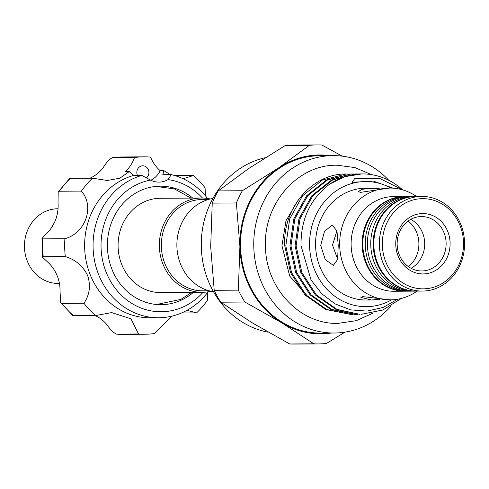 <?xml version="1.0" encoding="UTF-8"?>
<svg xmlns="http://www.w3.org/2000/svg" width="489" height="489" viewBox="0 0 489 489"><rect width="100%" height="100%" fill="white"/><g stroke="black" fill="none" stroke-linecap="round" stroke-linejoin="round"><path stroke-width="0.73" d="M416.414 291.12A47.329 42.61 -90.4 0 1 416.09 291.12L413.657 291.138A47.329 42.61 -90.4 0 1 370.754 244.934A47.329 42.61 -90.4 0 1 413.046 196.474L415.485 196.462A47.329 42.61 -90.4 0 1 415.809 196.462M416.09 291.12A47.329 42.61 -90.4 0 1 373.186 244.922A47.329 42.61 -90.4 0 1 415.485 196.462M409.513 291.138A47.329 42.61 -90.4 0 1 408.144 291.175L405.711 291.187A47.329 42.61 -90.4 0 1 362.807 244.989A47.329 42.61 -90.4 0 1 405.1 196.529L407.533 196.511A47.329 42.61 -90.4 0 1 408.902 196.529M408.144 291.175A47.329 42.61 -90.4 0 1 365.24 244.971A47.329 42.61 -90.4 0 1 407.533 196.511M51.186 228.167A37.341 33.619 -90.4 0 1 54.224 222.996M59.413 283.431L58.301 283.437A37.341 33.619 -90.4 0 1 24.45 246.988A37.341 33.619 -90.4 0 1 57.818 208.754L58.026 208.754M51.455 227.782A37.268 33.552 -90.4 0 1 54.016 223.424M146.205 178.112A6.705 6.039 89.6 0 0 148.387 169.799A6.705 6.039 89.6 0 0 142.825 165.802A6.705 6.039 89.6 0 0 137.348 175.227A6.705 6.039 89.6 0 0 137.446 175.453M205.386 195.765L205.093 187.819A88.698 79.854 89.6 0 0 193.455 175.514L183.998 178.448L182.421 178.399M192.764 198.082A59.261 53.35 89.6 0 0 160.368 186.175A59.261 53.35 89.6 0 0 111.993 269.408A59.261 53.35 89.6 0 0 161.132 304.69A59.261 53.35 89.6 0 0 193.375 292.373M158.699 304.647A59.261 53.35 89.6 0 0 160.166 304.537M170.313 174.652L163.943 170.667L160.203 170.692A22.36 20.135 89.6 0 1 150.826 180.258M207.581 198.473A72.305 65.092 -90.4 0 0 171.248 174.646L162.806 174.701L163.943 170.667M90.22 274.757A72.305 65.092 89.6 0 0 150.178 317.807L158.619 317.752A72.305 65.092 -90.4 0 1 98.662 274.702A72.305 65.092 -90.4 0 1 141.865 175.423L133.424 175.478A72.305 65.092 89.6 0 0 90.22 274.757M160.203 170.692A36.522 32.879 89.6 0 1 150.551 157.103A88.698 79.854 89.6 0 0 143.955 156.841A88.698 79.854 89.6 0 0 134.499 157.525A36.522 32.879 89.6 0 1 125.477 171.615L129.218 171.59L119.903 178.173L107.274 180.478L92.482 178.185A88.698 79.854 89.6 0 0 81.418 191.095C94.835 206.382 85.691 233.033 64.896 238.73A88.698 79.854 89.6 0 0 65.306 256.56C75.599 259.72 83.057 266.089 87.678 275.668C90.868 285.643 89.634 294.843 83.961 303.259A88.698 79.854 89.6 0 0 95.599 315.564L111.681 312.587L130.966 318.791L138.503 333.975A88.698 79.854 89.6 0 0 145.099 334.238A88.698 79.854 89.6 0 0 154.555 333.553L171.877 316.145M186.401 310.631L187.959 310.558L196.572 312.887A88.698 79.854 89.6 0 0 207.636 299.983L207.538 292.624M202.477 198.033A66.339 59.725 89.6 0 0 168.069 179.61L171.248 174.646M141.865 175.423L150.453 180.074A66.339 59.725 89.6 0 0 106.168 272.275A66.339 59.725 89.6 0 0 203.082 292.294M208.18 291.786A72.305 65.092 -90.4 0 1 158.619 317.752M208.43 199.469L202.146 199.512A45.654 41.1 89.6 0 0 201.407 199.524A45.654 41.1 89.6 0 0 161.346 245.845A45.654 41.1 89.6 0 0 202.739 290.821L209.023 290.778M210.258 198.986A47.146 42.445 89.6 0 0 201.492 198.027A47.146 42.445 89.6 0 0 200.722 198.039A47.146 42.445 89.6 0 0 159.353 245.869A47.146 42.445 89.6 0 0 202.098 292.312A47.146 42.445 89.6 0 0 202.862 292.3A47.146 42.445 89.6 0 0 210.851 291.242M408.425 266.652A27.952 25.165 89.6 0 0 418.89 243.265A27.952 25.165 89.6 0 0 408.132 221.028M337.667 259.317L332.532 245.099L336.939 230.832M395.754 244.463A30.19 27.176 -90.4 0 1 422.239 213.565A30.19 27.176 -90.4 0 1 450.094 243.027A30.19 27.176 -90.4 0 1 423.608 273.926A30.19 27.176 -90.4 0 1 395.754 244.463M446.115 243.106A27.207 24.493 89.6 0 0 421.451 216.548A27.207 24.493 89.6 0 0 397.141 244.402A27.207 24.493 89.6 0 0 421.799 270.961A27.207 24.493 89.6 0 0 446.115 243.106M410.76 219.353A27.207 24.493 -90.4 0 1 424.696 243.241A27.207 24.493 -90.4 0 1 411.078 268.29M265.264 157.702A88.698 79.854 89.6 0 0 201.303 246.774A88.698 79.854 89.6 0 0 268.149 332.159M382.337 244.824A45.098 40.599 89.6 0 0 423.951 288.828A45.098 40.599 89.6 0 0 463.511 242.672A45.098 40.599 89.6 0 0 421.903 198.662A45.098 40.599 89.6 0 0 382.337 244.824M379.354 244.879A47.329 42.61 89.6 0 0 422.258 291.083A47.329 42.61 89.6 0 0 464.55 242.623A47.329 42.61 89.6 0 0 421.646 196.419A47.329 42.61 89.6 0 0 379.354 244.879M421.646 196.419L416.133 196.456A47.329 42.61 89.6 0 0 373.834 244.916A47.329 42.61 89.6 0 0 416.738 291.12L422.258 291.083M404.776 196.529A47.329 42.61 89.6 0 0 404.452 196.529L393.419 196.602A47.329 42.61 89.6 0 0 351.126 245.062A47.329 42.61 89.6 0 0 394.03 291.267L405.057 291.193A47.329 42.61 89.6 0 0 405.387 291.187M404.452 196.529A47.329 42.61 89.6 0 0 362.16 244.989A47.329 42.61 89.6 0 0 405.057 291.193M416.469 196.456A55.905 50.33 89.6 0 0 389.635 188.057A55.905 50.33 89.6 0 0 339.678 245.289A55.905 50.33 89.6 0 0 390.35 299.861A55.905 50.33 89.6 0 0 417.08 291.114M390.35 299.861L362.844 296.646L360.851 297.349L371.383 299.983L379.916 299.237M379.623 188.809L365.527 188.21A55.905 50.33 89.6 0 0 315.57 245.447A55.905 50.33 89.6 0 0 366.243 300.014L371.383 299.983M320.698 245.411L325.295 259.653L333.364 265.386L337.648 259.427L338.217 245.301L336.97 230.979L332.3 225.148L324.562 231.187L320.698 245.411M388.779 180.282A88.698 79.854 89.6 0 0 333.027 155.624L319.824 155.71A88.698 79.854 89.6 0 0 240.564 246.523A88.698 79.854 89.6 0 0 320.967 333.107L334.17 333.021A88.698 79.854 89.6 0 0 391.169 305.882M333.027 155.624A88.698 79.854 89.6 0 0 253.773 246.438A88.698 79.854 89.6 0 0 334.17 333.021M390.864 188.063A62.574 56.333 89.6 0 0 309.568 245.606A62.574 56.333 89.6 0 0 391.585 299.836M361.884 173.925L344.739 176.67L329.855 183.998C310.24 198.809 300.631 219.402 301.041 245.778L311.016 279.91L321.64 293.687L335.173 303.938L350.686 309.885L367.05 311.096L383.076 307.465L397.655 299.219M357.551 173.95L355.387 173.974L331.646 179.958L311.817 195.716L298.956 218.846L295.075 245.839L300.814 272.569L315.356 294.977L335.967 309.409L360.002 314.366L337.007 309.403L316.389 294.971L301.854 272.562L296.114 245.833L299.989 218.84L312.85 195.71L332.685 179.952L356.426 173.968L359.611 173.974M401.267 298.455L382.82 310.02L361.041 314.36M347.251 174.017L346.579 174.023C312.777 172.959 282.514 207.813 284.775 245.9L290.515 272.636L305.05 295.044L325.668 309.476L350.729 314.427L326.701 309.47L306.09 295.038L291.554 272.63L285.808 245.894L289.69 218.907L302.55 195.777L322.385 180.019L346.126 174.035L349.305 174.041M352.789 314.378L350.735 314.427M351.359 173.992L326.499 179.989L306.664 195.747L293.803 218.883L289.922 245.869L295.668 272.605L310.203 295.008L330.815 309.445L354.849 314.403M357.936 314.341L355.888 314.396L331.854 309.433L311.242 295.001L296.701 272.593L290.961 245.863L294.843 218.876L307.703 195.741L327.532 179.983L351.273 174.005L354.458 174.011M370.662 188.179L361.713 189.39L358.449 191.609L360.479 192.36L389.635 188.057M201.492 198.027L160.221 198.289A47.146 42.445 89.6 0 0 159.451 198.302A47.146 42.445 89.6 0 0 143.295 202.324A47.146 42.445 89.6 0 0 119.035 255.319A47.146 42.445 89.6 0 0 160.826 292.581L202.098 292.312M313.852 343.822L289.714 343.981A99.505 89.585 89.6 0 0 294.366 344.085L318.51 343.926A99.505 89.585 -90.4 0 1 313.852 343.822L281.902 322.911L244.891 302.031A99.505 89.585 -90.4 0 1 238.357 290.148L214.213 290.301A99.505 89.585 89.6 0 0 220.747 302.19L244.891 302.031M345.002 332.129L326.383 343.492A99.505 89.585 -90.4 0 1 318.51 343.926M317.227 144.915L293.082 145.074A99.505 89.585 89.6 0 0 285.209 145.508L309.354 145.355A99.505 89.585 -90.4 0 1 317.227 144.915A99.505 89.585 -90.4 0 1 321.878 145.019L342.227 156.15M242.367 190.747L218.222 190.899A99.505 89.585 89.6 0 0 212.232 203.118L236.376 202.966A99.505 89.585 -90.4 0 1 242.367 190.747L278.388 168.033L309.354 145.355M220.747 302.19L252.703 323.101L289.714 343.981M212.232 203.118L210.692 246.725L214.213 290.301M238.357 290.148L239.897 246.542L236.376 202.966M285.209 145.508L249.188 168.222L218.222 190.899M331.34 333.04A89.444 80.526 -90.4 0 1 281.902 322.911A89.444 80.526 -90.4 0 1 239.897 246.542A89.444 80.526 -90.4 0 1 278.388 168.033A89.444 80.526 -90.4 0 1 330.197 155.643M402.588 189.854A70.214 63.215 89.6 0 0 362.104 173.919A70.214 63.215 89.6 0 0 329.855 183.998M393.174 188.173L373.199 181.028L352.037 182.342L354.647 178.668L379.605 178.369L402.374 189.793M213.522 291.75A47.146 42.445 -90.4 0 1 176.871 245.331A47.146 42.445 -90.4 0 1 212.923 198.442M81.418 191.095L59.352 191.236L58.203 191.871L58.032 202.727A36.522 32.879 -90.4 0 1 47.769 232.318L41.981 238.443L42.836 238.87A88.698 79.854 89.6 0 0 43.24 256.701L42.402 257.098L48.46 262.825A36.522 32.879 -90.4 0 1 60.055 291.835L60.746 302.807L61.901 303.4A88.698 79.854 89.6 0 0 73.533 315.705L72.782 315.546L60.746 302.807M92.482 178.185L70.416 178.332A88.698 79.854 89.6 0 0 59.352 191.236M64.896 238.73L42.836 238.87M65.306 256.56L43.24 256.701M95.599 315.564L73.533 315.705M83.961 303.259L61.901 303.4M138.503 333.975L116.443 334.121A88.698 79.854 89.6 0 0 123.032 334.378L145.099 334.238M196.572 312.887L181.48 312.984M193.455 175.514L174.976 175.63M129.218 171.59L133.424 175.478M150.453 180.074A22.36 20.135 89.6 0 0 158.949 182.104A22.36 20.135 89.6 0 0 168.069 179.61M159.408 186.34A59.261 53.35 89.6 0 0 157.935 186.254M134.499 157.525L112.207 157.684L121.895 156.981A88.698 79.854 89.6 0 0 112.433 157.666C109.579 159.041 106.455 162.421 103.063 167.806A36.522 32.879 -90.4 0 1 89.897 178.204M58.203 191.871L69.652 178.497L70.416 178.332M95.221 315.57A36.522 32.879 -90.4 0 1 106.614 324.329C110.245 329.531 113.521 332.789 116.443 334.121L123.032 334.378M411.677 196.511L410.289 196.492C386.775 196.003 366.267 219.518 367.477 244.946C367.459 269.794 387.96 291.902 410.901 291.157L412.288 291.12M371.548 174.646L354.818 167.556L336.988 165.215C297.691 164.402 263.479 203.711 265.496 246.175C265.46 287.654 299.678 324.617 338.003 323.382L356.273 320.674L373.284 312.984M309.39 298.241L289.702 276.096L281.964 245.796L285.979 220.802L298.424 199.738M354.843 314.403L355.882 314.396M351.365 173.992L352.404 173.986M191.615 292.379L180.906 299.384L156.529 304.5M191.01 198.094L174.347 188.87L155.771 186.425M361.664 173.925L362.104 173.919M352.037 182.342L353.29 182.018M121.895 156.981L143.955 156.841M41.981 238.443L42.402 257.098"/></g></svg>
